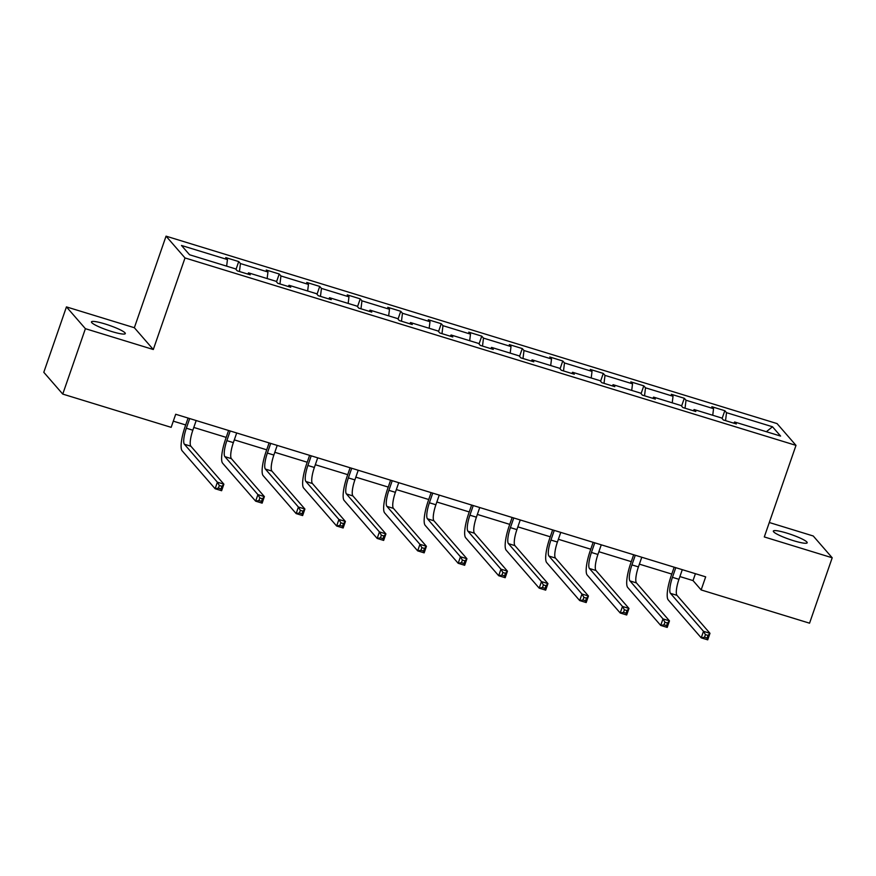 <?xml version="1.0" encoding="UTF-8"?>
<svg xmlns="http://www.w3.org/2000/svg" width="876" height="876" viewBox="0 0 876 876"><rect width="100%" height="100%" fill="white"/><g stroke="black" fill="none" stroke-linecap="round" stroke-linejoin="round"><path stroke-width="1.31" d="M111.657 331.511A17.903 2.562 19.1 0 0 125.301 333.603A17.903 2.562 19.1 0 0 105.109 323.978A17.903 2.562 19.1 0 0 91.465 321.886A17.903 2.562 19.1 0 0 111.657 331.511M793.547 540.7A17.903 2.562 19.1 0 0 807.179 542.791A17.903 2.562 19.1 0 0 786.987 533.155A17.903 2.562 19.1 0 0 773.344 531.075A17.903 2.562 19.1 0 0 793.547 540.7M66.445 306.896L85.399 328.686L153.3 349.513L134.357 327.723L66.445 306.896L43.8 372.3L62.754 394.09L171.159 427.346L175.693 414.26L705.673 576.846L701.139 589.931L809.555 623.186L832.2 557.782L813.246 535.992L769.303 522.512M134.357 327.723L166.057 236.159L777.056 423.59L795.999 445.38L185.011 257.949L166.057 236.159M85.399 328.686L62.754 394.09M226.643 266.14L227.442 259.57L225.734 257.599L238.71 261.574L236.005 269.403M725.547 420.633L726.522 412.673L772.49 426.765L780.582 436.073L734.614 421.98L736.333 423.951L723.346 419.965L721.638 417.994L694.11 409.552L695.829 411.523L682.842 407.537L681.123 405.566L653.606 397.124L655.314 399.095L642.338 395.109L640.619 393.138L613.09 384.695L614.81 386.666L601.823 382.681L600.115 380.71L572.586 372.267L574.306 374.238L561.319 370.263L559.6 368.281L532.082 359.839L533.791 361.81L520.815 357.835L519.096 355.864L491.567 347.411L493.287 349.393L480.3 345.407L478.581 343.436L451.063 334.993L452.782 336.964L439.796 332.979L438.077 331.008L410.548 322.565L412.267 324.536L399.281 320.55L397.573 318.579L370.044 310.137L371.763 312.108L358.777 308.122L357.058 306.151L329.54 297.709L331.248 299.68L318.273 295.694L316.554 293.723L289.025 285.28L290.744 287.251L277.758 283.276L276.049 281.295L248.521 272.852L250.24 274.823L237.254 270.848L235.534 268.877L189.577 254.774L181.485 245.466L227.442 259.57M239.455 271.516L240.429 263.556L238.71 261.574M240.429 263.556L267.957 271.998L266.238 270.016L279.225 274.002L276.509 281.831M279.959 283.944L280.933 275.973L279.225 274.002M280.933 275.973L308.462 284.415L306.742 282.444L319.729 286.43L317.013 294.259M320.463 296.373L321.448 288.401L319.729 286.43M321.448 288.401L348.966 296.844L347.257 294.873L360.233 298.858L357.528 306.688M360.978 308.801L361.952 300.829L360.233 298.858M361.952 300.829L389.481 309.272L387.761 307.301L400.748 311.287L398.032 319.116M401.482 321.229L402.456 313.258L400.748 311.287M402.456 313.258L429.985 321.7L428.265 319.729L441.252 323.715L438.548 331.544M441.986 333.657L442.971 325.686L441.252 323.715M442.971 325.686L470.489 334.128L468.78 332.157L481.756 336.132L479.052 343.961M482.501 346.075L483.475 338.114L481.756 336.132M483.475 338.114L511.004 346.557L509.285 344.586L522.271 348.56L519.556 356.39M523.005 358.503L523.99 350.531L522.271 348.56M523.99 350.531L551.508 358.985L549.799 357.003L562.775 360.989L560.071 368.818M563.509 370.931L564.494 362.96L562.775 360.989M564.494 362.96L592.023 371.402L590.304 369.431L603.29 373.417L600.575 381.246M604.024 383.36L604.998 375.388L603.29 373.417M604.998 375.388L632.527 383.83L630.808 381.859L643.794 385.845L641.079 393.674M644.528 395.788L645.513 387.816L643.794 385.845M645.513 387.816L673.031 396.259L671.323 394.288L684.298 398.273L681.594 406.103M685.043 408.216L686.017 400.244L684.298 398.273M686.017 400.244L713.546 408.687L711.827 406.716L724.813 410.702L722.098 418.531M726.522 412.673L724.813 410.702M247.689 274.046L248.521 272.852M267.147 278.568L267.957 271.998M288.193 286.474L289.025 285.28M307.651 290.996L308.462 284.415M328.708 298.902L329.54 297.709M348.166 303.425L348.966 296.844M369.212 311.33L370.044 310.137M388.67 315.853L389.481 309.272M409.716 323.748L410.548 322.565M429.174 328.27L429.985 321.7M450.231 336.176L451.063 334.993M469.689 340.698L470.489 334.128M490.735 348.604L491.567 347.411M510.193 353.127L511.004 346.557M531.239 361.032L532.082 359.839M550.697 365.555L551.508 358.985M571.754 373.461L572.586 372.267M591.212 377.983L592.023 371.402M612.258 385.889L613.09 384.695M631.716 390.411L632.527 383.83M652.773 398.317L653.606 397.124M672.231 402.84L673.031 396.259M693.277 410.735L694.11 409.552M712.736 415.257L713.546 408.687M733.781 423.163L734.614 421.98M153.3 349.513L185.011 257.949M795.999 445.38L764.299 536.944L832.2 557.782M679.896 576.561L693.025 580.591L701.139 589.931M173.306 421.159L185.69 424.959M193.793 427.444L226.194 437.387M234.308 439.872L266.709 449.815M274.812 452.301L307.213 462.232M315.327 464.729L347.717 474.661M355.831 477.157L388.232 487.089M396.335 489.575L428.736 499.517M436.85 502.003L469.24 511.945M477.354 514.431L509.755 524.374M517.858 526.859L550.259 536.802M558.373 539.288L590.763 549.219M598.877 551.716L631.278 561.647M639.381 564.144L671.783 574.076M695.413 573.703L693.025 580.591M766.358 431.715L772.49 426.765M675.79 567.681L672.45 577.328A13.983 3.351 -72.9 0 0 670.479 593.359L703.494 631.311L709.976 633.304L707.72 639.841L701.227 637.848L668.213 599.896A20.98 5.026 107.1 0 1 671.169 575.861L674.17 567.188M682.284 569.674L678.944 579.321A13.983 3.351 -72.9 0 0 676.973 595.341L709.976 633.304L708.016 635.428L705.421 634.629L704.512 637.246L707.118 638.046L708.016 635.428M704.512 637.246L701.227 637.848L703.494 631.311L705.421 634.629M707.118 638.046L707.72 639.841M635.286 555.253L631.935 564.9A13.983 3.351 -72.9 0 0 629.975 580.93L662.979 618.883L669.472 620.876L667.205 627.413L660.712 625.42L627.709 587.467A20.98 5.026 107.1 0 1 630.665 563.432L633.666 554.76M641.769 557.245L638.429 566.892A13.983 3.351 -72.9 0 0 636.458 582.923L669.472 620.876L667.512 623L664.917 622.212L664.008 624.829L666.603 625.617L667.512 623M664.008 624.829L660.712 625.42L662.979 618.883L664.917 622.212M666.603 625.617L667.205 627.413M594.771 542.824L591.431 552.471A13.983 3.351 -72.9 0 0 589.46 568.502L622.475 606.455L628.968 608.448L626.701 614.985L620.208 612.992L587.194 575.039A20.98 5.026 107.1 0 1 590.15 551.004L593.151 542.332M601.264 544.817L597.925 554.464A13.983 3.351 -72.9 0 0 595.954 570.495L628.968 608.448L627.008 610.583L624.402 609.784L623.504 612.401L626.099 613.189L627.008 610.583M623.504 612.401L620.208 612.992L622.475 606.455L624.402 609.784M626.099 613.189L626.701 614.985M554.267 530.396L550.927 540.054A13.983 3.351 -72.9 0 0 548.956 556.074L581.96 594.027L588.453 596.019L586.186 602.557L579.704 600.575L546.69 562.611A20.98 5.026 107.1 0 1 549.646 538.576L552.646 529.903M560.76 532.389L557.421 542.036A13.983 3.351 -72.9 0 0 555.45 558.067L588.453 596.019L586.493 598.155L583.898 597.355L582.989 599.972L585.584 600.772L586.493 598.155M582.989 599.972L579.704 600.575L581.96 594.027L583.898 597.355M585.584 600.772L586.186 602.557M513.763 517.968L510.412 527.626A13.983 3.351 -72.9 0 0 508.452 543.646L541.456 581.598L547.949 583.591L545.682 590.139L539.189 588.146L506.186 550.194A20.98 5.026 107.1 0 1 509.131 526.148L512.142 517.475M520.245 519.961L516.906 529.619A13.983 3.351 -72.9 0 0 514.935 545.639L547.949 583.591L545.989 585.726L543.394 584.927L542.485 587.544L545.08 588.343L545.989 585.726M542.485 587.544L539.189 588.146L541.456 581.598L543.394 584.927M545.08 588.343L545.682 590.139M473.248 505.551L469.908 515.197A13.983 3.351 -72.9 0 0 467.937 531.217L500.952 569.181L507.445 571.163L505.178 577.711L498.685 575.718L465.671 537.765A20.98 5.026 107.1 0 1 468.627 513.719L471.627 505.047M479.741 507.532L476.402 517.19A13.983 3.351 -72.9 0 0 474.431 533.21L507.445 571.163L505.474 573.298L502.879 572.499L501.981 575.116L504.576 575.915L505.474 573.298M501.981 575.116L498.685 575.718L500.952 569.181L502.879 572.499M504.576 575.915L505.178 577.711M432.744 493.122L429.404 502.769A13.983 3.351 -72.9 0 0 427.433 518.789L460.437 556.753L466.93 558.746L464.663 565.283L458.181 563.29L425.167 525.337A20.98 5.026 107.1 0 1 428.123 501.302L431.123 492.619M439.237 495.115L435.887 504.762A13.983 3.351 -72.9 0 0 433.927 520.782L466.93 558.746L464.97 560.87L462.375 560.071L461.466 562.688L464.061 563.487L464.97 560.87M461.466 562.688L458.181 563.29L460.437 556.753L462.375 560.071M464.061 563.487L464.663 565.283M392.229 480.694L388.889 490.341A13.983 3.351 -72.9 0 0 386.918 506.372L419.933 544.325L426.426 546.317L424.159 552.855L417.666 550.862L384.663 512.909A20.98 5.026 107.1 0 1 387.608 488.874L390.619 480.201M398.722 482.687L395.383 492.334A13.983 3.351 -72.9 0 0 393.412 508.365L426.426 546.317L424.466 548.442L421.871 547.653L420.962 550.259L423.557 551.059L424.466 548.442M420.962 550.259L417.666 550.862L419.933 544.325L421.871 547.653M423.557 551.059L424.159 552.855M351.725 468.266L348.385 477.913A13.983 3.351 -72.9 0 0 346.414 493.944L379.428 531.896L385.911 533.889L383.655 540.426L377.162 538.433L344.148 500.481A20.98 5.026 107.1 0 1 347.104 476.445L350.104 467.773M358.218 470.259L354.879 479.906A13.983 3.351 -72.9 0 0 352.908 495.936L385.911 533.889L383.951 536.013L381.356 535.225L380.447 537.842L383.053 538.63L383.951 536.013M380.447 537.842L377.162 538.433L379.428 531.896L381.356 535.225M383.053 538.63L383.655 540.426M311.221 455.838L307.881 465.485A13.983 3.351 -72.9 0 0 305.91 481.515L338.913 519.468L345.407 521.461L343.14 527.998L336.647 526.005L303.644 488.052A20.98 5.026 107.1 0 1 306.6 464.017L309.6 455.345M317.714 457.83L314.364 467.477A13.983 3.351 -72.9 0 0 312.404 483.508L345.407 521.461L343.447 523.596L340.852 522.797L339.943 525.414L342.538 526.202L343.447 523.596M339.943 525.414L336.647 526.005L338.913 519.468L340.852 522.797M342.538 526.202L343.14 527.998M270.706 443.409L267.366 453.067A13.983 3.351 -72.9 0 0 265.395 469.087L298.409 507.04L304.903 509.033L302.636 515.57L296.143 513.588L263.139 475.624A20.98 5.026 107.1 0 1 266.085 451.589L269.096 442.917M277.199 445.402L273.859 455.049A13.983 3.351 -72.9 0 0 271.889 471.08L304.903 509.033L302.943 511.168L300.348 510.369L299.439 512.986L302.034 513.785L302.943 511.168M299.439 512.986L296.143 513.588L298.409 507.04L300.348 510.369M302.034 513.785L302.636 515.57M230.202 430.992L226.862 440.639A13.983 3.351 -72.9 0 0 224.891 456.659L257.905 494.611L264.388 496.604L262.132 503.152L255.639 501.16L222.624 463.207A20.98 5.026 107.1 0 1 225.581 439.161L228.581 430.488M236.695 432.974L233.355 442.632A13.983 3.351 -72.9 0 0 231.384 458.652L264.388 496.604L262.428 498.74L259.833 497.94L258.924 500.557L261.53 501.357L262.428 498.74M258.924 500.557L255.639 501.16L257.905 494.611L259.833 497.94M261.53 501.357L262.132 503.152M189.698 418.564L186.347 428.211A13.983 3.351 -72.9 0 0 184.387 444.231L217.39 482.194L223.884 484.176L221.617 490.724L215.124 488.731L182.12 450.779A20.98 5.026 107.1 0 1 185.077 426.732L188.077 418.06M196.18 420.557L192.84 430.204A13.983 3.351 -72.9 0 0 190.88 446.223L223.884 484.176L221.924 486.311L219.329 485.512L218.42 488.129L221.015 488.928L221.924 486.311M218.42 488.129L215.124 488.731L217.39 482.194L219.329 485.512M221.015 488.928L221.617 490.724M678.944 579.321L672.45 577.328M676.973 595.341L670.479 593.359M638.429 566.892L631.935 564.9M636.458 582.923L629.975 580.93M597.925 554.464L591.431 552.471M595.954 570.495L589.46 568.502M557.421 542.036L550.927 540.054M555.45 558.067L548.956 556.074M516.906 529.619L510.412 527.626M514.935 545.639L508.452 543.646M476.402 517.19L469.908 515.197M474.431 533.21L467.937 531.217M435.887 504.762L429.404 502.769M433.927 520.782L427.433 518.789M395.383 492.334L388.889 490.341M393.412 508.365L386.918 506.372M354.879 479.906L348.385 477.913M352.908 495.936L346.414 493.944M314.364 467.477L307.881 465.485M312.404 483.508L305.91 481.515M273.859 455.049L267.366 453.067M271.889 471.08L265.395 469.087M233.355 442.632L226.862 440.639M231.384 458.652L224.891 456.659M192.84 430.204L186.347 428.211M190.88 446.223L184.387 444.231"/></g></svg>
